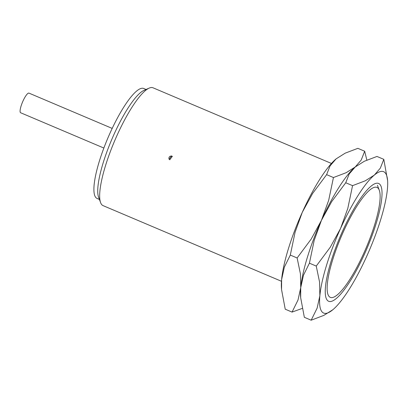 <?xml version="1.0" encoding="UTF-8"?>
<svg xmlns="http://www.w3.org/2000/svg" width="408" height="408" viewBox="0 0 408 408"><rect width="100%" height="100%" fill="white"/><g stroke="black" fill="none" stroke-linecap="round" stroke-linejoin="round"><path stroke-width="0.61" d="M378.094 188.2A59.726 13.663 113 0 0 343.454 231.56A59.726 13.663 113 0 0 329.174 296.55A59.726 13.663 113 0 0 333.923 297.075A59.726 13.663 113 0 0 366.211 247.712A59.726 13.663 113 0 0 379.256 190.184A59.726 13.663 113 0 0 378.094 188.2M331.444 163.46L153.036 87.802A63.99 14.637 113 0 0 149.17 88.108A63.99 14.637 113 0 0 114.577 141A63.99 14.637 113 0 0 100.603 202.638A63.99 14.637 113 0 0 101.842 204.76A63.99 14.637 113 0 0 103.066 205.627L281.479 281.285M169.804 159.763L169.126 159.288L171.554 155.897L172.232 156.366L169.804 159.763M149.17 88.108L143.937 90.392A59.726 13.663 113 0 0 111.649 139.76A59.726 13.663 113 0 0 98.608 197.288L100.603 202.638M146.044 89.474L143.723 88.485A59.726 13.663 113 0 0 109.013 135.385A59.726 13.663 113 0 0 95.941 197.645A59.726 13.663 113 0 0 97.089 198.456L99.409 199.446M112.19 128.408L28.983 93.121A10.664 2.438 113 0 0 22.782 101.495A10.664 2.438 113 0 0 20.451 112.613A10.664 2.438 113 0 0 20.655 112.756L103.862 148.043M171.911 156.274A2.132 2.066 136.7 0 1 172.395 156.57A2.132 2.132 0 0 0 169.315 159.467M379.843 184.334A63.99 14.637 113 0 0 374.753 183.768A63.99 14.637 113 0 0 340.155 236.66A63.99 14.637 113 0 0 326.186 298.299A63.99 14.637 113 0 0 327.425 300.421A63.99 14.637 113 0 0 364.538 253.97A63.99 14.637 113 0 0 379.843 184.334M387.6 180.591L383.8 159.339L380.343 168.127L374.325 175.098L365.293 180.795L352.558 185.645L347.789 208.457L340.547 228.47A76.791 17.564 113 0 0 319.857 295.744L317.123 308.142L311.171 320.198L323.83 315.384L332.831 309.743A76.791 17.564 113 0 0 332.938 309.652A76.791 17.564 113 0 0 366.721 256.285A76.791 17.564 113 0 0 387.411 189.011A76.791 17.564 113 0 0 387.6 180.591A76.791 17.564 113 0 0 385.086 172.722A76.791 17.564 113 0 0 374.325 175.098A76.791 17.564 113 0 0 340.547 228.47L330.291 247.202L316.246 266.077L319.566 282.066L319.857 295.744A76.791 17.564 113 0 0 322.182 312.028A76.791 17.564 113 0 0 332.831 309.743L332.831 309.743M309.422 263.18L314.191 240.373L321.433 220.361A76.791 17.564 113 0 0 300.737 287.635L303.465 275.242L309.422 263.18L316.246 266.077M345.734 182.753L349.192 173.971L355.21 166.994A76.791 17.564 113 0 0 321.433 220.361L331.684 201.629L345.734 182.753L352.558 185.645M366.843 160.109L364.686 151.235L361.228 160.018L355.21 166.994A76.791 17.564 113 0 1 355.317 166.903L355.317 166.903A76.791 17.564 113 0 0 355.21 166.994L364.319 161.262L376.977 156.448L383.8 159.339M311.171 320.198L304.348 317.307L300.676 297.733L300.737 287.635A76.791 17.564 113 0 0 300.548 296.055L300.676 297.733M300.609 296.728A76.791 17.564 113 0 1 300.737 287.635A76.791 17.564 113 0 1 321.433 220.361A76.791 17.564 113 0 1 355.21 166.994L346.178 172.691L333.443 177.541L328.67 200.348L321.433 220.361L311.176 239.093L297.126 257.968L300.451 273.962L300.737 287.635L298.008 300.033L292.057 312.089L302.19 308.433M290.302 255.076L295.076 232.264L302.313 212.252A76.791 17.564 113 0 0 281.622 279.531L284.35 267.133L290.302 255.076L297.126 257.968M326.619 174.644L330.077 165.862L336.095 158.885A76.791 17.564 113 0 0 302.313 212.252L312.569 193.519L326.619 174.644L333.443 177.541M336.202 158.794L336.202 158.794A76.791 17.564 113 0 0 336.095 158.885L345.204 153.153L357.862 148.339L364.686 151.235M292.057 312.089L285.233 309.198L281.556 289.629L281.622 279.531A76.791 17.564 113 0 0 281.433 287.946L281.556 289.629M379.256 190.184L377.436 185.303"/></g></svg>

